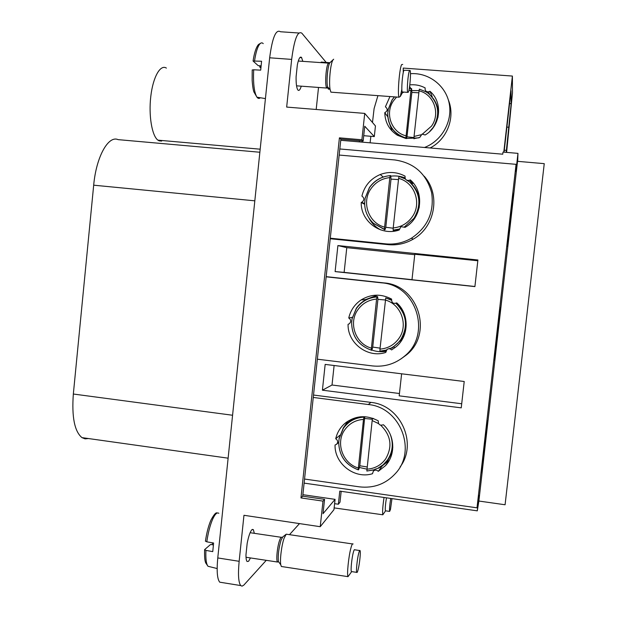 <?xml version="1.0" encoding="UTF-8"?>
<svg xmlns="http://www.w3.org/2000/svg" width="617" height="617" viewBox="0 0 617 617"><rect width="100%" height="100%" fill="white"/><g stroke="black" fill="none" stroke-linecap="round" stroke-linejoin="round"><path stroke-width="0.93" d="M517.524 161.33L544.248 163.652L505.084 504.76L478.877 501.043L517.524 161.33M481.761 472.807L487.692 420.655L481.761 472.807M478.877 501.043L477.296 510.845L479.054 495.374L477.003 507.83L516.067 164.33L515.912 171.364L517.964 153.363L517.686 161.345M494.587 360.058L500.572 307.443L494.587 360.058M507.529 246.314L513.568 193.229L507.529 246.314M404.96 177.897C400.418 176.13 395.721 175.56 390.862 176.184M368.843 217.84C371.557 223.084 375.506 227.11 380.697 229.902M411.655 183.766L413.344 183.126M377.45 295.157L365.673 299.553L363.398 301.227M371.827 350.047C376.385 351.667 381.059 352.099 385.833 351.358M394.926 347.71L393.831 347.086M348.142 421.002L343.083 428.221M359.395 467.493L366.86 469.128M382.386 465.789L389.281 460.344M340.738 140.298L502.762 154.196L503.002 152.083L517.964 153.363M516.067 164.33L339.813 148.967M339.165 155.052L394.957 159.973C414.169 162.873 426.393 173.763 431.622 192.635C434.43 212.078 427.666 227.28 411.338 238.255C403.364 242.843 394.849 244.71 385.81 243.869L388.139 244.656C397.016 245.489 405.377 243.653 413.213 239.157C435.132 227.118 440.877 194.563 424.195 176.207M388.139 244.656L330.218 238.748M400.726 359.086L406.657 354.775C433.489 333.419 418.11 284.985 383.967 282.91L326.169 276.647M400.117 466.899C417.964 443.484 400.433 404.976 370.933 402.4L313.521 395.042M477.003 507.83L304.112 483.119M322.406 390.191L461.246 407.852L464.215 381.499L325.167 364.408L322.406 390.191L332.015 385.016L399.454 393.515M337.9 245.566L335.116 271.588L474.905 286.604L477.905 259.996L337.9 245.566L346.785 247.672L344.124 272.382L411.994 279.671M477.296 510.845L339.782 491.124L338.363 504.228L334.607 503.68M300.965 497.919L302.716 496.184L340.869 139.103L339.412 137.853L300.965 497.919L322.984 501.12L320.231 526.702L243.962 515.288L239.149 561.308L217.77 557.938C216.559 571.026 217.215 579.108 219.737 582.178L221.989 582.541M217.77 557.938L269.66 57.797C272.313 37.622 275.922 28.937 280.488 31.752L298.836 33.009M232.57 415.249L73.338 394.024C71.657 416.938 74.534 431.476 81.968 437.63L85.084 438.849L88.416 438.54M73.338 394.024L93.684 185.185C96.229 156.718 108.384 135.146 118.102 139.635L259.857 152.245M413.112 182.84L410.251 179.863L409.557 180.272C406.302 180.827 404.806 179.454 405.076 176.154C397.078 171.904 388.803 171.356 380.249 174.511L383.219 177.025M419.113 207.952C420.578 197.748 417.532 189.164 409.981 182.2L406.472 180.071M410.251 179.863C424.828 192.165 421.951 218.109 405.045 227.349L400.95 226.647L399.184 230.002C381.136 236.512 360.621 221.495 361.223 202.43L364.662 204.35M380.249 174.511C370.57 178.66 364.454 185.84 361.909 196.059C364.508 198.103 364.485 200.155 361.847 202.229L361.223 202.43M384.43 227.071C368.511 223.069 361.207 202.106 370.994 188.679C375.645 182.169 381.923 178.475 389.813 177.596L384.376 229.285L373.486 223.339C367.832 218.04 364.886 211.484 364.647 203.664L365.117 198.173M352.346 317.323L348.752 317.994C351.127 319.722 351.312 321.65 349.299 323.778L348.073 324.303C347.487 343.214 367.855 358.531 385.779 352.438L386.967 349.507C388.61 348.404 390.152 348.543 391.602 349.924L395.79 347.016C409.148 336.473 409.657 314.161 396.762 302.885L396.754 302.893C393.245 304.073 391.533 302.808 391.618 299.091C381.237 293.623 371.072 293.9 361.115 299.931L365.673 299.553M396.847 303.279L395.952 303.356C406.796 314.315 408.369 326.447 400.664 339.743L397.703 343.283L394.186 346.26L391.039 348.173L388.255 348.86M392.011 348.15L391.039 348.173M371.249 348.088C355.446 343.792 348.181 322.845 357.899 309.703C362.518 303.333 368.742 299.793 376.586 299.075L371.218 350.109C358.539 345.497 352.006 336.435 351.628 322.93L351.621 323.185M352.091 318.511L356.418 308.469C361.508 301.466 368.372 297.618 377.01 296.939L377.612 296.615L377.92 299.361L372.722 347.07L380.08 348.142M372.722 347.07C372.09 349.893 371.588 350.911 371.218 350.109C358.57 345.458 352.037 336.404 351.628 322.93L352.037 319.12M348.752 317.994C350.541 310.366 354.667 304.343 361.115 299.931M339.828 435.27L335.725 438.772C337.915 440.307 338.232 442.119 336.658 444.217L335.046 445.027C334.468 463.791 354.706 479.409 372.498 473.709L373.339 471.149C374.997 469.745 376.64 469.807 378.283 471.326L385.471 465.665C395.944 454.652 394.965 435.186 383.396 424.743C379.91 425.853 378.206 424.565 378.283 420.871C366.074 414.462 354.744 415.488 344.286 423.933L346.769 421.928M378.283 471.326L382.301 465.858M374.45 469.691L367.146 471.002M378.792 468.048L374.735 469.321L373.339 471.149M336.658 444.217L338.725 442.358L339.227 437.738M335.725 438.772C337.059 432.918 339.913 427.974 344.286 423.933M338.363 504.228L339.998 502.199L341.178 491.317M239.149 561.308C237.915 574.435 238.447 582.525 240.738 585.572L242.018 586.15L243.738 585.201L266.259 560.329M289.466 534.684L299.492 523.602M254.335 533.327L253.332 529.602L251.913 529.702C250.155 531.638 248.574 536.196 247.17 543.369L245.967 554.86C245.952 558.408 246.322 560.622 247.078 561.501L248.597 561.277L250.471 557.938M503.781 152.144L512.395 76.061L512.472 92.936L506.603 152.391M506.171 152.353L511.177 103.702L511.023 90.668L504.058 152.175M506.464 150.378L504.282 150.193M419.074 90.614L411.847 90.576M388.563 121.079L392.134 131.051M340.869 139.103L363.158 141.015L364.747 126.238L374.303 136.588L363.729 135.694M385.81 243.869L330.28 238.201M317.354 359.194L372.506 365.927C384.599 367.184 395.32 363.883 404.675 356.032C431.993 334.283 416.328 284.938 381.561 282.833L326.154 276.825M304.551 479.047L359.325 486.844C373.632 488.471 385.656 484.052 395.389 473.578C417.3 450.587 400.178 407.22 368.295 404.528L313.266 397.448M401.621 373.809L399.191 395.852L461.709 403.757M332.015 385.016L334.113 365.511M477.813 260.767L414.794 254.258L411.986 279.732L474.92 286.496M335.116 271.588L344.124 272.382M346.785 247.672L414.747 254.698M302.878 494.687L335.077 499.354L323.015 513.699L324.565 499.354L302.716 496.184M320.231 526.702L333.959 509.681L335.077 499.354M326.2 62.44L301.875 33.225C297.695 30.426 294.286 39.149 291.656 59.402L269.66 57.797M339.412 137.853L361.886 139.774L364.724 113.405L375.452 125.953L374.303 136.588M291.656 59.402L286.666 107.08L364.724 113.405M302.862 61.353L301.497 57.404C300.039 56.216 298.659 58.677 297.355 64.785L296.098 76.716C295.99 83.442 296.553 87.822 297.787 89.858L298.057 90.167C299.122 90.984 300.194 89.658 301.266 86.172M161.669 141.085L159.14 140.861L157.921 140.152C151.959 135.887 148.496 115.556 150.81 96.244C153.055 76.878 160.412 64.083 166.397 68.101M512.395 76.061L403.202 68.071M329.894 62.71L321.202 62.07L321.148 62.626M430.103 147.964C447.155 139.403 455.624 117.207 448.328 99.885M316.189 109.479L318.519 87.444M362.14 142.134L362.272 140.938M511.177 103.702L509.565 103.579M509.079 127.272L506.896 127.094M432.247 96.715L429.933 91.27L428.507 91.887C425.915 91.833 424.804 90.514 425.167 87.922C420.393 85.37 415.272 84.352 409.804 84.876M420.732 134.83L414.046 136.48L419.051 90.838L419.39 89.118L426.038 91.864L429.447 94.054L428.507 91.887M429.933 91.27C443.33 102.368 440.677 126.246 425.121 134.976L422.036 134.097L419.722 137.498L418.465 137.892L405.793 138.47L397.379 135.231C389.281 129.986 385.077 122.467 384.777 112.672L387.761 116.729M389.959 96.545L385.409 106.81C387.962 108.985 387.746 110.937 384.777 112.672M387.229 109.363L388.355 110.952M388.07 109.811L387.646 114.214M359.341 141.895L359.472 140.699M377.928 95.65L374.11 108.53L372.483 122.475M370.871 136.295L370.107 142.82M424.481 147.486C441.695 140.969 452.716 121.518 449.222 103.556C445.875 85.555 428.661 72.374 410.475 73.693M361.886 139.774L363.158 141.015M322.984 501.12L324.565 499.354M389.813 177.596L390.222 175.614L390.684 175.583L391.024 179.115L385.779 227.272L393.183 228.213M391.024 179.115L398.489 179.593M399.515 176.547L399.014 176.408L398.621 178.398L393.206 227.943L393.145 230.156L393.7 230.581M385.779 227.272C385.224 229.632 384.777 230.388 384.445 229.539L384.376 229.285M408.886 90.522L410.937 90.213L411.585 88.586L411.847 92.427L406.996 136.835L413.953 137.591M411.847 92.427L418.835 92.797M414.046 136.48L413.976 138.794M410.937 90.213L405.878 137.961C394.086 134.082 388.031 125.876 387.715 113.327M406.996 136.835L406.441 138.586M405.986 138.501L405.878 137.961M377.92 299.361L385.34 299.985M391.456 299.847L385.748 297.911L379.972 349.129L379.925 351.15L380.373 351.297M376.586 299.075L377.01 296.939M364.778 416.706L359.796 465.758L367.1 466.969M364.948 418.488L372.352 419.259M373.601 418.588L372.599 418.264L372.167 420.555L366.837 471.01L374.318 469.861M358.192 467.971C342.497 463.398 335.278 442.451 344.926 429.594C349.507 423.362 355.693 419.969 363.482 419.413L358.168 469.768C345.582 464.886 339.103 455.755 338.725 442.35C339.072 455.809 345.559 464.963 358.184 469.807C358.593 470.193 359.133 468.843 359.796 465.758M363.482 419.413L364.123 416.676M390.715 498.428C389.697 504.883 389.335 509.21 389.635 511.4L390.476 509.441L391.98 498.605M386.458 497.811C385.424 504.274 385.07 508.601 385.386 510.799L385.602 510.83M385.563 510.83L382.81 514.786C382.324 512.203 382.725 506.426 384.036 497.464M358.678 553.341C357.197 559.002 355.955 571.249 356.749 572.375C357.073 572.915 357.544 571.951 358.161 569.491C359.634 563.745 360.837 551.783 360.066 550.595C359.75 550.04 359.295 550.958 358.678 553.341M359.688 550.541L354.729 549.801C354.397 549.253 353.927 550.163 353.294 552.539C351.775 558.192 350.541 570.432 351.374 571.558L351.759 571.62M351.69 571.612L348.011 576.656C346.731 574.975 348.59 556.511 350.896 548.081C351.844 544.549 352.569 543.199 353.071 544.032M352.461 543.939L286.226 534.191L284.09 538.217C281.614 545.143 279.763 559.874 280.758 564.756L281.36 566.499L282.239 566.637M205.438 541.094L206.795 541.826L213.613 543.022L212.757 551.621L205.939 550.403C205.554 558.755 206.24 564.046 208.006 566.275L210.073 566.792M212.171 544.718L212.51 542.829M212.348 542.968L213.598 543.153M213.374 544.896L210.59 544.479L204.651 549.585L205.939 550.403M409.464 70.639C408.076 73.392 406.703 90.19 407.683 92.373L408.408 92.157C409.788 89.234 411.13 72.798 410.158 70.492L409.464 70.639M409.549 70.454L403.934 70.253C402.5 72.999 401.15 89.781 402.184 91.972L402.808 92.018M401.852 89.295L400.317 96.453L398.991 97.216C397.402 93.985 399.415 68.672 401.605 64.623L402.708 64.438M333.666 59.217L333.01 59.888C330.481 63.196 328.63 82.578 330.149 89.712L330.913 92.157L332.355 92.265M403.225 68.533L403.256 72.675M261.037 65.865L258.207 65.664L253.078 61.029L261.585 61.237L260.698 70.153L253.672 69.775C253.086 83.403 254.181 92.542 256.965 97.193C258.022 98.604 259.148 98.789 260.343 97.756M260.852 67.986L259.718 66.991L260.922 67.076M259.718 66.991L259.834 65.78M252.199 70.029L253.672 69.775M381.561 282.833L383.967 282.91M368.295 404.528L370.933 402.4M254.821 200.826L93.684 185.185M398.621 178.398C414.655 182.262 422.128 203.479 412.156 216.96C407.428 223.477 401.112 227.133 393.206 227.943M409.295 181.691C420.208 192.512 421.789 204.697 414.03 218.248L404.49 226.855M399.014 176.408L405.4 178.999M399.214 229.061L393.145 230.156M365.071 198.458L369.483 187.637C374.612 180.48 381.522 176.47 390.222 175.614C381.453 176.423 374.511 180.411 369.398 187.583L365.04 198.373M384.445 229.539L373.486 223.339C367.848 218.025 364.902 211.469 364.647 203.664L364.662 202.222M419.051 90.838C433.813 94.177 440.685 113.59 431.499 126.123L422.537 134.005M428.854 93.846C438.895 103.648 440.345 114.831 433.203 127.403L429.617 131.606M419.722 137.491L413.961 138.64M405.955 135.802C391.286 132.339 384.561 113.15 393.592 100.664L396.6 97.039M401.104 93.522L403.857 92.087M388.093 109.857L392.173 99.846L394.502 96.884M409.241 88.771L411.284 88.501M385.332 300.047C401.258 304.204 408.678 325.414 398.783 338.602C394.093 344.972 387.823 348.482 379.972 349.129M385.748 297.911L391.44 300.24M386.458 350.04L379.925 351.15M380.758 425.252C391.093 435.502 392.69 446.785 385.54 459.094C380.882 465.334 374.658 468.689 366.86 469.175M372.167 420.555L378.56 423.617M390.299 434.491C393.654 443.623 392.697 452.161 387.43 460.097L383.149 464.778L377.866 468.28M339.119 438.656L343.476 428.167C348.52 421.318 355.338 417.64 363.922 417.131M286.057 534.322L282.802 536.883L281.059 540.137C278.753 548.066 277.858 555.177 278.375 561.478L279.516 563.051M282.486 537.176L281.946 537.407C281.321 536.736 280.534 537.731 279.578 540.392C277.264 546.716 275.93 560.66 277.503 562.033L278.583 561.763M218.827 513.305C217.037 512.079 214.947 514.138 212.533 519.483C210.019 525.429 208.106 532.872 206.795 541.826M333.118 59.726L329.825 62.818C327.766 65.51 326.285 81.035 327.527 86.804C327.982 89.072 328.599 89.75 329.37 88.84M329.486 63.065L328.29 63.343C325.907 66.397 324.704 85.516 326.717 88.054L328.213 87.56M263.235 43.622C262.163 42.519 261.022 42.635 259.819 43.961C257.582 46.699 255.831 52.337 254.551 60.867M409.557 180.272L412.696 183.504M361.847 202.229L364.647 203.795M385.471 465.665L389.265 460.367M411.338 238.255L413.213 239.157M404.675 356.032L406.657 354.775M240.738 585.572L219.737 582.178M299.947 57.512L301.674 57.636M252.26 529.44L253.332 529.602M228.12 458.176L81.968 437.63M260.173 149.191L157.921 140.152M409.619 86.334L410.768 88.555M393.276 230.604L399.16 229.701M437.939 117.531C438.926 110.258 437.222 103.733 432.818 97.956M388.054 109.772L392.08 99.861L394.433 96.877M405.986 138.493L405.485 138.347M401.821 136.935C392.489 131.938 387.777 124.11 387.661 113.466M401.382 339.797C408.978 326.455 407.359 314.3 396.523 303.317M352.006 318.981L356.348 308.238C361.477 301.135 368.418 297.271 377.188 296.63M379.995 351.312L386.196 350.433M401.335 339.859L391.857 348.227M388.162 459.827L391.309 453.796L392.828 447.148M339.095 438.456L343.445 427.689C347.703 421.75 353.418 418.118 360.606 416.784M388.054 459.981L383.789 464.67L378.514 468.187M385.386 510.799L389.635 511.4M334.152 507.899L382.81 514.786M351.374 571.558L356.749 572.375M281.36 566.499L348.011 576.656M246.021 557.259L277.503 562.033L278.375 561.478L280.758 564.756M250.116 532.71L281.236 537.299M205.422 541.225C206.656 532.841 208.484 525.823 210.898 520.177C213.976 514.439 216.081 512.064 217.215 513.043M204.582 549.832C204.381 560.174 205.276 561.393 205.662 562.827L208.006 566.275L217.153 568.55M402.184 91.972L407.683 92.373M330.913 92.157L398.991 97.216M403.618 71.148L403.263 70.415M402.754 92.01L400.317 96.453M296.546 85.825L326.717 88.054L327.527 86.804L330.149 89.712M298.273 61.037L328.437 63.135M258.538 44.486L260.744 43.159M252.199 69.922L252.145 80.295C252.762 88.586 253.618 91.115 253.857 91.864L256.965 97.193L265.426 98.597M258.346 44.694C256.047 47.509 254.297 52.954 253.078 61.029"/></g></svg>
